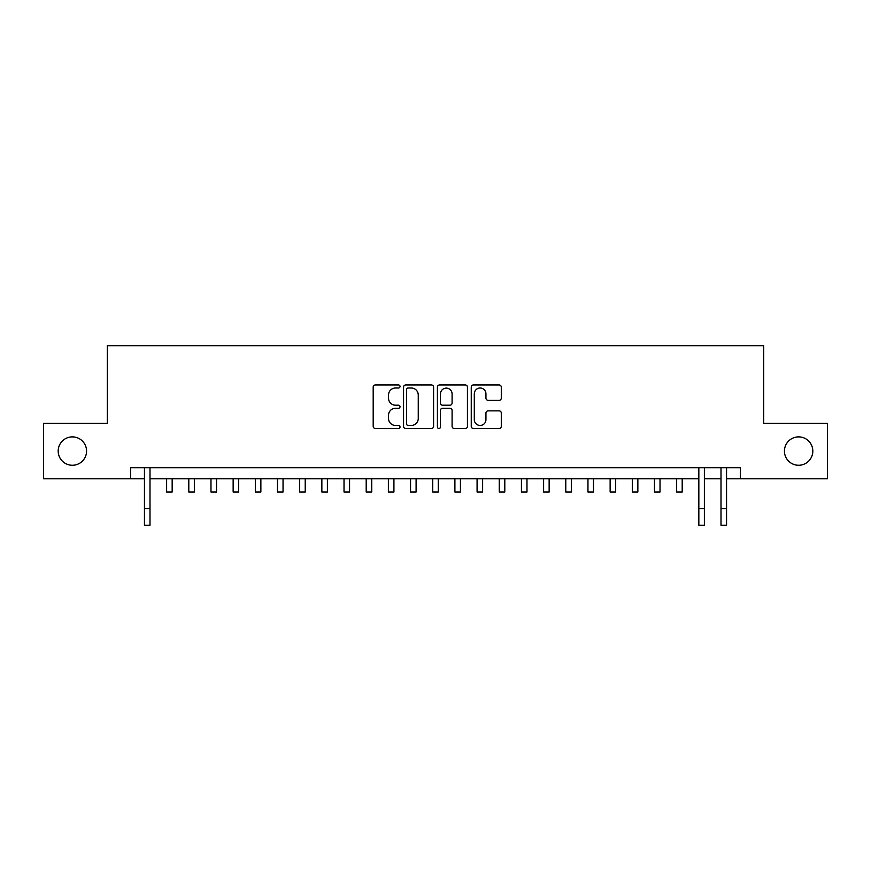 <?xml version="1.0" encoding="UTF-8"?>
<svg xmlns="http://www.w3.org/2000/svg" width="871" height="871" viewBox="0 0 871 871"><rect width="100%" height="100%" fill="white"/><g stroke="black" fill="none" stroke-linecap="round" stroke-linejoin="round"><path stroke-width="1.31" d="M400.018 386.484A1.524 1.524 0 0 0 398.493 384.96L375.368 384.96A2.178 2.178 0 0 0 373.191 387.138L373.191 426.322A2.178 2.178 0 0 0 375.368 428.499L398.493 428.499A1.524 1.524 0 0 0 400.018 426.975A1.524 1.524 0 0 0 398.493 425.451L395.499 425.451A6.968 6.968 0 0 1 388.542 418.483L388.542 415.217A6.968 6.968 0 0 1 395.499 408.249L398.493 408.249A1.524 1.524 0 0 0 400.018 406.724A1.524 1.524 0 0 0 398.493 405.2L395.499 405.2A6.968 6.968 0 0 1 388.542 398.243L388.542 394.977A6.968 6.968 0 0 1 395.499 388.009L398.493 388.009A1.524 1.524 0 0 0 400.018 386.484M784.433 451.08A14.197 14.197 0 0 0 798.62 465.266A14.197 14.197 0 0 0 812.817 451.08A14.197 14.197 0 0 0 798.62 436.883A14.197 14.197 0 0 0 784.433 451.08M58.183 451.08A14.197 14.197 0 0 0 72.38 465.266A14.197 14.197 0 0 0 86.567 451.08A14.197 14.197 0 0 0 72.38 436.883A14.197 14.197 0 0 0 58.183 451.08M499.116 400.312A2.178 2.178 0 0 0 501.293 398.134L501.293 387.138A2.178 2.178 0 0 0 499.116 384.96L473.432 384.96A2.178 2.178 0 0 0 471.255 387.138L471.255 426.322A2.178 2.178 0 0 0 473.432 428.499L499.116 428.499A2.178 2.178 0 0 0 501.293 426.322L501.293 413.039A2.178 2.178 0 0 0 499.116 410.862L488.119 410.862A2.178 2.178 0 0 0 485.942 413.039L485.942 419.626A5.825 5.825 0 0 1 480.117 425.451A5.825 5.825 0 0 1 474.303 419.626L474.303 393.834A5.825 5.825 0 0 1 480.117 388.009A5.825 5.825 0 0 1 485.942 393.834L485.942 398.134A2.178 2.178 0 0 0 488.119 400.312L499.116 400.312M130.585 478.8L43.55 478.8L43.55 423.36L107.307 423.36L107.307 345.743L763.693 345.743L763.693 423.36L827.45 423.36L827.45 478.8L740.415 478.8L740.415 467.705L130.585 467.705L130.585 478.8L144.444 478.8M433.595 387.138A2.178 2.178 0 0 0 431.417 384.96L405.734 384.96A2.178 2.178 0 0 0 403.556 387.138L403.556 426.322A2.178 2.178 0 0 0 405.734 428.499L431.417 428.499A2.178 2.178 0 0 0 433.595 426.322L433.595 387.138M439.583 384.96L465.266 384.96A2.178 2.178 0 0 1 467.444 387.138L467.444 426.322A2.178 2.178 0 0 1 465.266 428.499L454.27 428.499A2.178 2.178 0 0 1 452.093 426.322L452.093 410.426A2.178 2.178 0 0 0 449.915 408.249L442.631 408.249A2.178 2.178 0 0 0 440.454 410.426L440.454 426.975A1.524 1.524 0 0 1 438.93 428.499A1.524 1.524 0 0 1 437.405 426.975L437.405 387.138A2.178 2.178 0 0 1 439.583 384.96M149.997 478.8L698.836 478.8M704.378 478.8L721.003 478.8M726.556 478.8L740.415 478.8M408.129 388.009A1.524 1.524 0 0 0 406.605 389.533L406.605 423.927A1.524 1.524 0 0 0 408.129 425.451L411.286 425.451A6.968 6.968 0 0 0 418.254 418.483L418.254 394.977A6.968 6.968 0 0 0 411.286 388.009L408.129 388.009M452.093 393.942A5.825 5.825 0 0 0 446.279 388.118A5.825 5.825 0 0 0 440.454 393.942L440.454 403.023A2.178 2.178 0 0 0 442.631 405.2L449.915 405.2A2.178 2.178 0 0 0 452.093 403.023L452.093 393.942M144.444 508.62L149.997 508.62L149.997 525.257L144.444 525.257L144.444 467.705M149.997 508.62L149.997 467.705M166.622 478.8L166.622 491.995L172.164 491.995L172.164 478.8M188.8 478.8L188.8 491.995L194.342 491.995L194.342 478.8M210.978 478.8L210.978 491.995L216.52 491.995L216.52 478.8M233.145 478.8L233.145 491.995L238.698 491.995L238.698 478.8M255.323 478.8L255.323 491.995L260.865 491.995L260.865 478.8M277.501 478.8L277.501 491.995L283.042 491.995L283.042 478.8M299.678 478.8L299.678 491.995L305.22 491.995L305.22 478.8M321.856 478.8L321.856 491.995L327.398 491.995L327.398 478.8M344.023 478.8L344.023 491.995L349.565 491.995L349.565 478.8M366.201 478.8L366.201 491.995L371.743 491.995L371.743 478.8M388.379 478.8L388.379 491.995L393.921 491.995L393.921 478.8M410.557 478.8L410.557 491.995L416.098 491.995L416.098 478.8M432.724 478.8L432.724 491.995L438.276 491.995L438.276 478.8M454.902 478.8L454.902 491.995L460.443 491.995L460.443 478.8M477.079 478.8L477.079 491.995L482.621 491.995L482.621 478.8M499.257 478.8L499.257 491.995L504.799 491.995L504.799 478.8M521.435 478.8L521.435 491.995L526.977 491.995L526.977 478.8M543.602 478.8L543.602 491.995L549.144 491.995L549.144 478.8M565.78 478.8L565.78 491.995L571.322 491.995L571.322 478.8M587.958 478.8L587.958 491.995L593.499 491.995L593.499 478.8M610.135 478.8L610.135 491.995L615.677 491.995L615.677 478.8M632.302 478.8L632.302 491.995L637.855 491.995L637.855 478.8M654.48 478.8L654.48 491.995L660.022 491.995L660.022 478.8M676.658 478.8L676.658 491.995L682.2 491.995L682.2 478.8M698.836 508.62L704.378 508.62L704.378 525.257L698.836 525.257L698.836 467.705M704.378 508.62L704.378 467.705M721.003 508.62L726.556 508.62L726.556 525.257L721.003 525.257L721.003 467.705M726.556 508.62L726.556 467.705"/></g></svg>
